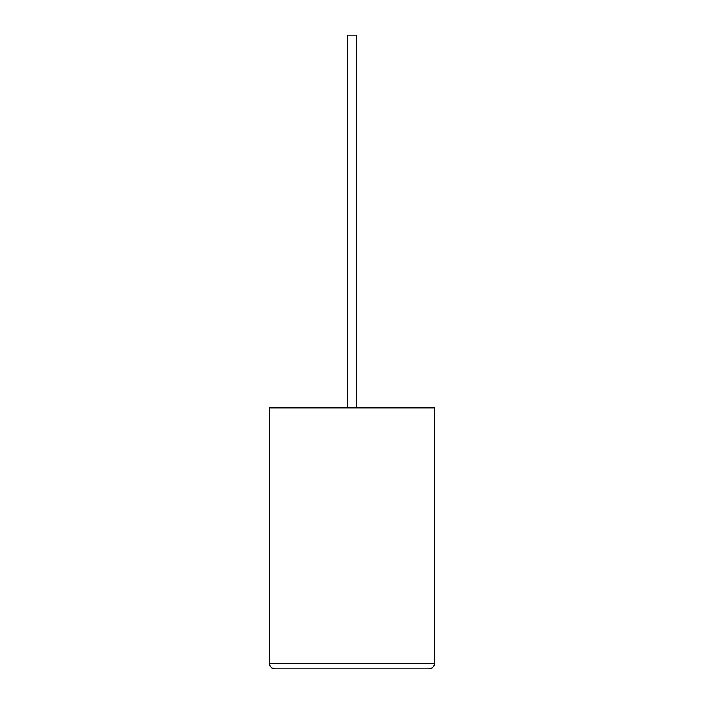 <?xml version="1.0" encoding="UTF-8"?>
<svg xmlns="http://www.w3.org/2000/svg" width="704" height="704" viewBox="0 0 704 704"><rect width="100%" height="100%" fill="white"/><g stroke="black" fill="none" stroke-linecap="round" stroke-linejoin="round"><path stroke-width="1.06" d="M356.497 407.906L356.497 35.2L347.45 35.2L347.45 407.906M429.176 668.8C432.388 668.466 434.166 666.688 434.5 663.476L434.5 407.906L269.447 407.906L269.447 663.476L434.5 663.476C434.166 666.688 432.388 668.466 429.176 668.8L274.771 668.8C271.559 668.466 269.782 666.688 269.447 663.476C269.782 666.688 271.559 668.466 274.771 668.8M434.5 545.195L434.5 520.168M434.553 545.195L434.5 551.179"/></g></svg>
